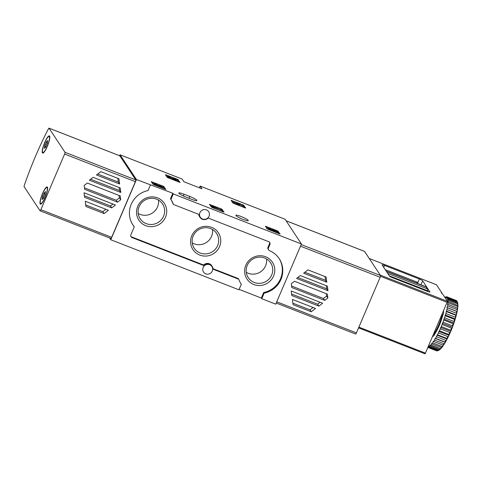 <?xml version="1.0" encoding="UTF-8"?>
<svg xmlns="http://www.w3.org/2000/svg" width="482" height="482" viewBox="0 0 482 482"><rect width="100%" height="100%" fill="white"/><g stroke="black" fill="none" stroke-linecap="round" stroke-linejoin="round"><path stroke-width="0.72" d="M177.629 179.34L180.087 182.407L179.599 182.317L167.242 177.394L165.447 174.677L177.629 179.34L177.268 180.196L178.918 182.051M163.476 186.323L165.928 189.39L165.447 189.299L153.083 184.377L151.294 181.66L163.476 186.323L163.109 187.179L164.76 189.034M301.419 243.976L173.267 193.927L172.833 193.264L170.465 198.807L170.905 199.47A22.877 22.13 -33.5 0 1 171.134 199.807A22.877 22.13 -33.5 0 1 173.466 204.482L199.205 214.538A5.326 5.151 -33.5 0 0 208.17 218.039L268.763 241.705A2.193 2.121 -33.5 0 1 269.908 244.482L268.444 247.911A2.193 2.121 -33.5 0 0 269.54 250.67A22.877 22.13 -33.5 0 1 279.217 258.665A22.877 22.13 -33.5 0 1 264.124 293.164L261.762 298.707L275.746 304.172L301.419 243.976L285.061 219.244L200.144 186.082L201.934 188.781L183.955 181.762L182.166 179.057L120.084 154.812A94.002 19.66 -68.7 0 0 119.608 155.722M109.595 237.951L110.776 239.741L136.448 179.545L120.084 154.812M136.448 179.545L172.833 193.264M235.945 215.556A6.736 0.958 -156.9 0 1 235.885 215.315A6.736 0.958 -156.9 0 1 241.801 216.798A6.736 0.958 -156.9 0 1 248.218 220.352A6.736 0.958 -156.9 0 1 248.278 220.599A6.736 0.958 -156.9 0 1 242.368 219.117A6.736 0.958 -156.9 0 1 235.945 215.556M189.769 196.469L184.058 194.24A6.736 0.958 -156.9 0 0 178.804 193.017A6.736 0.958 -156.9 0 0 185.944 197.084L191.649 199.313A6.736 0.958 -156.9 0 0 196.903 200.536A6.736 0.958 -156.9 0 0 189.769 196.469L188.998 198.277M277.644 230.914L280.096 233.981L279.614 233.891L267.251 228.962L265.455 226.251L277.644 230.914L277.277 231.77L278.927 233.619M221.618 209.031L224.07 212.098L223.588 212.008L211.881 207.435L209.429 204.368L221.618 209.031L221.25 209.887L222.901 211.737M243.277 204.977L245.73 208.043L245.248 207.953L232.884 203.03L231.095 200.319L243.277 204.977L242.91 205.832L244.561 207.688M199.271 187.745A94.002 19.66 111.3 0 1 200.144 186.082M110.776 239.741L238.927 289.79L241.295 284.247A22.877 22.13 -33.5 0 1 241.06 283.904A22.877 22.13 -33.5 0 1 238.735 279.229L212.996 269.179A5.326 5.151 -33.5 0 0 204.025 265.672L132.02 237.554A2.193 2.121 -33.5 0 1 130.875 234.776L134.273 226.805A22.877 22.13 -33.5 0 1 132.978 225.052A22.877 22.13 -33.5 0 1 148.07 190.553L150.438 185.01M278.994 258.334A22.877 22.13 -33.5 0 1 263.69 292.502L261.322 298.045L261.762 298.707M261.322 298.045L239.108 289.369M203.151 267.498A5.013 4.85 -33.5 0 1 211.899 266.516A5.013 4.85 -33.5 0 1 205.772 273.842A5.013 4.85 -33.5 0 1 203.151 267.498M173.267 193.927L170.905 199.47M199.91 212.652A5.013 4.85 -33.5 0 1 208.658 211.67A5.013 4.85 -33.5 0 1 202.53 218.997A5.013 4.85 -33.5 0 1 199.91 212.652M240.849 283.573A22.877 22.13 -33.5 0 0 240.855 283.585L241.295 284.247M263.69 292.502L264.124 293.164M265.618 256.743A15.243 14.743 146.5 0 0 244.717 272.866A15.243 14.743 146.5 0 0 268.763 282.253A15.243 14.743 146.5 0 0 265.618 256.743M157.536 197.891A15.243 14.743 146.5 0 0 136.635 214.014A15.243 14.743 146.5 0 0 160.681 223.401A15.243 14.743 146.5 0 0 157.536 197.891M211.58 227.317A15.243 14.743 146.5 0 0 190.679 243.44A15.243 14.743 146.5 0 0 214.725 252.827A15.243 14.743 146.5 0 0 211.58 227.317M268.613 249.899L268.173 249.242A2.193 2.121 -33.5 0 1 268.004 247.248L268.444 247.911M269.486 242.181A2.193 2.121 -33.5 0 1 269.468 243.82L268.004 247.248M200.036 217.37L199.596 216.713A5.326 5.151 -33.5 0 1 198.783 214.376M170.911 199.482A22.877 22.13 -33.5 0 1 173.026 203.82L173.466 204.482M134.273 226.805L133.833 226.142A22.877 22.13 -33.5 0 1 132.761 224.72M212.164 266.341L211.725 265.678A5.326 5.151 -33.5 0 0 203.591 265.016L131.58 236.891A2.193 2.121 -33.5 0 1 130.857 236.415M238.735 279.229L238.295 278.566L212.978 268.679M203.591 265.016L204.025 265.672M192.228 242.91A13.418 12.984 146.5 0 0 206.477 242.428A13.418 12.984 146.5 0 0 212.49 229.504M210.616 228.595A13.418 12.984 146.5 0 0 195.258 232.649A13.418 12.984 146.5 0 0 194.216 248.218A13.418 12.984 146.5 0 0 212.568 251.64A13.418 12.984 146.5 0 0 216.599 233.409A13.418 12.984 146.5 0 0 210.616 228.595M138.189 213.484A13.418 12.984 146.5 0 0 152.439 213.002A13.418 12.984 146.5 0 0 158.451 200.078M156.578 199.168A13.418 12.984 146.5 0 0 141.22 203.223A13.418 12.984 146.5 0 0 140.172 218.792A13.418 12.984 146.5 0 0 158.53 222.214A13.418 12.984 146.5 0 0 162.555 203.982A13.418 12.984 146.5 0 0 156.578 199.168M246.272 272.336A13.418 12.984 146.5 0 0 260.521 271.854A13.418 12.984 146.5 0 0 266.534 258.93M264.66 258.021A13.418 12.984 146.5 0 0 249.302 262.075A13.418 12.984 146.5 0 0 248.254 277.644A13.418 12.984 146.5 0 0 266.612 281.066A13.418 12.984 146.5 0 0 270.643 262.835A13.418 12.984 146.5 0 0 264.66 258.021M276.379 231.246L272.481 229.559L272.987 230.257L269.697 228.854L270.541 228.98L269.673 228.468A3.127 0.446 -156.9 0 0 268.468 228.329A3.127 0.446 -156.9 0 0 271.167 229.962A3.127 0.446 -156.9 0 0 274.216 230.782A3.127 0.446 -156.9 0 0 273.794 230.324L277.005 232.185L276.379 231.246M272.065 230.107L272.258 229.655M272.137 230.125L272.306 229.733M270.372 229.372L270.541 228.98M273.854 231.637L274.216 230.782M268.293 229.468A3.127 0.446 -156.9 0 1 268.1 229.185L268.468 228.329L266.263 227.462M275.222 232.173L273.951 231.402M275.011 231.86L275.379 231.005M275.614 232.33L275.867 231.74M276.752 232.77L277.005 232.185M270.48 229.113L272.203 229.787M276.535 231.481L277.277 231.77M159.434 186.01L159.65 185.51L160.849 186.594L156.288 184.817L155.457 184.245L156.397 184.238A2.681 0.38 -156.9 0 0 154.306 183.756A2.681 0.38 -156.9 0 0 155.867 184.817A2.681 0.38 -156.9 0 0 158.674 185.865L158.385 186.54M159.675 186.13L159.825 185.775M156.415 184.871L156.572 184.504M154.138 184.883A2.681 0.38 -156.9 0 1 153.939 184.612L154.306 183.756M159.65 185.51A2.681 0.38 -156.9 0 1 162.488 187.13L162.121 187.986A2.681 0.38 -156.9 0 1 162.115 187.998M162.488 187.13A2.681 0.38 -156.9 0 1 158.674 185.865M152.095 182.877L154.312 183.744M156.523 184.606L159.536 185.781M162.289 186.859L163.109 187.179M220.515 209.604L212.219 206.182L212.719 206.941L220.515 209.604M212.194 207.561L211.851 207.037L212.219 206.182M212.417 207.646L212.719 206.941M213.556 208.091L213.857 207.381M220.69 209.869L220.322 210.724L213.556 208.085M210.236 205.585L212.152 206.332M213.514 206.862L217.039 208.242M220.443 209.568L221.25 209.887M173.586 179.045L173.803 178.527L175.49 179.653L173.375 178.936L168.11 176.304L168.857 177.436L169.995 177.882L169.435 177.027L172.67 178.792A2.681 0.38 -156.9 0 0 175.201 179.894A2.681 0.38 -156.9 0 0 176.641 180.148A2.681 0.38 -156.9 0 0 173.803 178.527M173.821 179.159L173.978 178.792M168.212 177.87L167.742 177.159L168.11 176.304M168.61 178.021L168.857 177.436M169.748 178.467L169.995 177.882M171.122 179.003L169.821 178.292M176.641 180.148L176.279 181.003A2.681 0.38 -156.9 0 1 176.267 181.015M166.248 175.894L167.995 176.575M171.7 178.021L173.689 178.798M176.448 179.876L177.268 180.196M242.175 205.555L236.686 203.085L236.969 203.518L234.041 202.38L238.572 204.663L238.283 204.229L239.331 204.44L238 203.796L242.175 205.555M237.144 203.784L236.783 204.639L233.854 203.5L234.041 202.38M233.854 203.5L234.216 202.639M237.18 204.808L237.433 204.217M239.506 204.705L239.138 205.561L238.325 205.242L238.572 204.663M242.35 205.82L241.988 206.676L239.217 205.386M231.896 201.53L236.572 203.356M242.072 205.507L242.91 205.832M327.405 286.145L327.965 290.688L296.575 278.427L300.298 275.553L327.405 286.145M291.218 290.977L322.615 303.238L318.891 306.112L291.779 295.52L291.218 290.977M355.577 334.008A1.567 0.325 -68.7 0 0 355.62 334.038A1.567 0.325 -68.7 0 0 356.409 332.911L380.135 277.283A1.567 0.325 -68.7 0 0 380.521 275.523L364.573 251.417A1.567 0.325 -68.7 0 0 364.537 251.381A1.567 0.325 -68.7 0 0 364.482 251.381M327.386 294.122L327.862 297.966L324.705 300.394L291.803 287.543L291.327 283.699L294.478 281.271L327.386 294.122M292.435 299.442L315.553 308.468L311.258 311.782L293.08 304.684L292.435 299.442M326.103 276.981L326.748 282.223L303.63 273.198L307.926 269.884L326.103 276.981M326.302 293.695L326.591 296.05L327.862 297.966M326.591 296.05L323.44 298.478L324.705 300.394M323.44 298.478L291.616 286.049M320.12 302.268L317.62 304.19L318.891 306.112M317.62 304.19L291.592 294.026M313.059 307.498L309.986 309.866L311.258 311.782M309.986 309.866L292.899 303.19M326.32 285.718L326.7 288.766L327.965 290.688M326.7 288.766L297.798 277.481M325.019 276.56L325.483 280.307L326.748 282.223M325.483 280.307L304.853 272.252M429.98 291.857A3.133 0.446 -156.9 0 1 430.01 291.972A3.133 0.446 -156.9 0 1 427.564 291.405L392.746 277.807A3.133 0.446 -156.9 0 1 389.45 276.029L382.118 264.949A3.133 0.446 -156.9 0 1 382.093 264.835A3.133 0.446 -156.9 0 1 384.534 265.401L419.358 279A3.133 0.446 -156.9 0 1 422.648 280.777L429.908 292.032M436.457 284.754L441.849 292.839L441.277 292.616L442.018 293.743L442.59 293.966L447.471 301.34L380.226 275.077M441.849 292.839L441.681 293.231M441.729 293.11L442.193 293.809M358.566 327.85L425.106 353.848L447.471 301.34M417.472 283.422L419.358 279M427.763 291.483A28.986 6.061 -68.7 0 0 427.769 290.839A15.665 3.278 -68.7 0 0 427.389 288.881L426.13 286.983A15.665 3.278 -68.7 0 0 425.751 286.651L386.281 271.233M416.629 283.091A90.242 18.876 111.3 0 1 417.111 282.121M385.245 269.673L417.9 282.422M443.066 312.167L443.609 312.378L443.06 314.86L441.771 315.21M433.649 334.249L434.625 334.635L434.752 334.074L434.071 333.267M447.326 297.147L456.749 300.822A27.028 5.651 -68.7 0 0 456.364 300.533L446.941 296.852A27.028 5.651 -68.7 0 1 447.326 297.147L447.019 298.539L447.676 297.671L457.093 301.346A27.028 5.651 -68.7 0 1 457.165 301.515A27.028 5.651 -68.7 0 1 457.328 301.997L447.911 298.316A27.028 5.651 -68.7 0 0 447.676 297.671M446.904 296.912L446.434 296.731A27.028 5.651 -68.7 0 0 445.91 296.804L445.248 297.978M445.663 297.243L445.254 297.081A27.028 5.651 -68.7 0 0 444.832 297.346M436.511 350.8L428.01 347.48M428.137 347.179L437.548 350.854A27.028 5.651 -68.7 0 1 437.023 350.92L428.034 347.414M439.777 349.655A26.402 5.519 -68.7 0 1 438.807 350.3L438.204 350.571L428.781 346.895A27.028 5.651 -68.7 0 0 429.432 346.462L438.855 350.143L439.909 349.39M438.204 350.571A27.028 5.651 -68.7 0 0 438.855 350.143M441.301 348.143A26.402 5.519 -68.7 0 1 440.174 349.311L439.632 349.462L430.215 345.787A27.028 5.651 -68.7 0 0 430.968 345.004L440.385 348.685L441.536 347.618M439.632 349.462A27.028 5.651 -68.7 0 0 440.385 348.685M443 345.962A26.402 5.519 -68.7 0 1 441.753 347.606L431.854 343.955A27.028 5.651 -68.7 0 0 432.685 342.853L442.108 346.528L443.307 345.196M441.271 347.63A27.028 5.651 -68.7 0 0 442.108 346.528M444.82 343.16A26.402 5.519 -68.7 0 1 443.488 345.245L433.649 341.455A27.028 5.651 -68.7 0 0 434.541 340.063L443.958 343.738L444.82 343.16L445.332 342.292L444.964 342.045L435.547 338.364A27.028 5.651 -68.7 0 0 436.463 336.719L445.88 340.4L446.706 339.84L447.23 338.846L446.904 338.454L437.487 334.779A27.028 5.651 -68.7 0 0 438.409 332.935L447.826 336.617L448.603 336.093L449.116 335.002L448.832 334.478L439.415 330.803A27.028 5.651 -68.7 0 0 440.307 328.814L449.724 332.496L450.447 332.038L450.941 330.881L450.688 330.236L441.271 326.561A27.028 5.651 -68.7 0 0 442.108 324.488L451.526 328.17L452.188 327.796L452.646 326.609L452.417 325.856L442.994 322.175A27.028 5.651 -68.7 0 0 443.753 320.09L453.17 323.765L453.773 323.494L454.177 322.319L453.96 321.464L444.543 317.789A27.028 5.651 -68.7 0 0 445.193 315.746L454.616 319.421L455.153 319.271L455.496 318.132L455.273 317.204L445.856 313.523A27.028 5.651 -68.7 0 0 446.386 311.589L455.809 315.264L456.285 315.24L456.55 314.186L456.321 313.198L446.904 309.522A27.028 5.651 -68.7 0 0 447.296 307.751L456.713 311.426L457.135 311.541L457.322 310.589L457.069 309.577L447.651 305.895A27.028 5.651 -68.7 0 0 447.892 304.341L457.677 308.269A26.402 5.519 -68.7 0 1 457.322 310.589M443.066 345.136A27.028 5.651 -68.7 0 0 443.958 343.738M444.964 342.045A27.028 5.651 -68.7 0 0 445.88 340.4M446.904 338.454A27.028 5.651 -68.7 0 0 447.826 336.617M448.832 334.478A27.028 5.651 -68.7 0 0 449.724 332.496M450.688 330.236A27.028 5.651 -68.7 0 0 451.526 328.17M452.417 325.856A27.028 5.651 -68.7 0 0 453.17 323.765M453.96 321.464A27.028 5.651 -68.7 0 0 454.616 319.421M455.273 317.204A27.028 5.651 -68.7 0 0 455.809 315.264M456.321 313.198A27.028 5.651 -68.7 0 0 456.713 311.426M457.069 309.577A27.028 5.651 -68.7 0 0 457.31 308.022M457.49 306.438L448.073 302.762A27.028 5.651 -68.7 0 0 448.158 301.473L457.9 305.54A26.402 5.519 -68.7 0 1 457.773 307.462L457.49 306.438A27.028 5.651 -68.7 0 0 457.575 305.154M457.581 303.889L448.164 300.208A27.028 5.651 -68.7 0 0 448.085 299.226L457.502 302.907L457.786 303.425A26.402 5.519 -68.7 0 1 457.9 304.895L457.581 303.889A27.028 5.651 -68.7 0 0 457.502 302.907M445.332 342.292A26.402 5.519 -68.7 0 0 446.706 339.84M447.23 338.846A26.402 5.519 -68.7 0 0 448.603 336.093M449.116 335.002A26.402 5.519 -68.7 0 0 450.447 332.038M450.941 330.881A26.402 5.519 -68.7 0 0 452.188 327.796M452.646 326.609A26.402 5.519 -68.7 0 0 453.773 323.494M454.177 322.319A26.402 5.519 -68.7 0 0 455.153 319.271M455.496 318.132A26.402 5.519 -68.7 0 0 456.285 315.24M456.55 314.186A26.402 5.519 -68.7 0 0 457.135 311.541M457.641 303.16L457.328 301.997M457.695 302.961A26.402 5.519 -68.7 0 0 457.49 302.298L457.165 301.515M457.749 305.359L457.9 304.895M457.52 308.161L457.773 307.462M428.781 346.895L428.847 345.883L428.167 347.106M430.215 345.787L430.155 345.016L429.432 346.462M431.854 343.955L431.667 343.449L430.968 345.004M433.649 341.455L433.342 341.226L432.685 342.853M435.547 338.364L435.132 338.424L434.541 340.063M437.487 334.779L436.463 336.719M439.415 330.803L438.409 332.935M441.271 326.561L440.307 328.814M442.994 322.175L442.108 324.488M444.543 317.789L443.753 320.09M445.856 313.523L445.193 315.746M446.904 309.522L446.386 311.589M447.651 305.895L446.995 307.522L447.296 307.751M448.073 302.762L447.477 304.401L447.892 304.341M448.164 300.208L447.645 301.81L448.158 301.473M447.911 298.316L447.495 299.84L448.085 299.226M446.434 296.731L446.242 297.948L446.941 296.852M445.254 297.081L445.199 297.906M434.625 334.635L433.457 336.183L432.914 335.972M456.984 311.42L446.995 307.522M456.195 314.981L446.205 311.083M455.122 318.873L445.133 314.975M453.809 322.976L443.82 319.078M452.291 327.176L442.295 323.271M450.604 331.327L440.614 327.429M448.814 335.315L438.825 331.417M446.971 339.021L436.975 335.117M445.121 342.322L435.132 338.424M442.084 314.481L443.06 314.86M84.615 197.307L84.055 192.764L115.451 205.025L111.728 207.899L84.615 197.307M120.801 192.475L89.405 180.208L93.128 177.34L120.241 187.926L120.801 192.475L119.536 190.553L90.634 179.268M64.606 154.047L40.88 209.676A1.567 0.325 111.3 0 1 40.09 210.809A1.567 0.325 111.3 0 1 40.048 210.773L24.1 186.667A1.567 0.325 111.3 0 1 24.299 185.395A94.002 19.66 111.3 0 1 48.429 128.827A1.567 0.325 111.3 0 1 49.007 128.152A1.567 0.325 111.3 0 1 49.044 128.182L64.998 152.294A1.567 0.325 111.3 0 1 64.606 154.047L135.388 181.696L111.661 237.325A1.567 0.325 111.3 0 1 110.872 238.451A1.567 0.325 111.3 0 1 110.836 238.421M84.633 189.33L84.163 185.48L87.314 183.052L120.223 195.903L120.693 199.753L117.542 202.181L84.633 189.33M119.584 184.01L96.466 174.978L100.762 171.664L118.94 178.762L119.584 184.01L118.313 182.088L97.689 174.032M85.916 206.471L85.272 201.223L108.39 210.254L104.094 213.568L85.916 206.471M119.741 155.794A1.567 0.325 111.3 0 1 119.789 155.794A1.567 0.325 111.3 0 1 119.825 155.831L135.779 179.937A1.567 0.325 111.3 0 1 135.388 181.696M42.422 152.89A9.242 1.934 111.3 0 1 44.844 142.238A9.242 1.934 111.3 0 1 49.682 136.219A9.242 1.934 111.3 0 1 47.814 145.178A9.242 1.934 111.3 0 1 43.109 153.041A9.242 1.934 111.3 0 1 42.422 152.89M40.211 203.982A9.242 1.934 111.3 0 1 42.633 193.324A9.242 1.934 111.3 0 1 47.471 187.305A9.242 1.934 111.3 0 1 45.603 196.27A9.242 1.934 111.3 0 1 40.904 204.127A9.242 1.934 111.3 0 1 40.211 203.982M119.138 195.481L119.428 197.831L120.693 199.753M119.428 197.831L116.276 200.265L117.542 202.181M116.276 200.265L84.452 187.835M119.156 187.504L119.536 190.553M117.855 178.34L118.313 182.088M112.957 204.049L110.456 205.977L111.728 207.899M110.456 205.977L84.428 195.812M105.895 209.278L102.823 211.646L104.094 213.568M102.823 211.646L85.736 204.977M45.007 197.385A8.616 1.801 111.3 0 1 40.669 203.591A8.616 1.801 111.3 0 1 42.121 194.909A8.616 1.801 111.3 0 1 46.935 187.54A8.616 1.801 111.3 0 1 45.007 197.385M45.362 192.366A1.536 0.319 -68.7 0 0 45.151 193.788A1.536 0.319 -68.7 0 0 45.2 193.788L44.742 195.318A1.536 0.319 111.3 0 0 43.88 197.349L43.181 198.518A1.536 0.319 -68.7 0 0 43.109 198.331A1.536 0.319 -68.7 0 0 42.482 199.126L42.121 199.578L42.241 198.765A1.536 0.319 -68.7 0 0 42.452 197.343A1.536 0.319 -68.7 0 0 42.404 197.337L42.862 195.812A1.536 0.319 -68.7 0 0 43.729 193.782L44.422 192.613A1.536 0.319 -68.7 0 0 44.495 192.8A1.536 0.319 -68.7 0 0 45.127 192.005L45.483 191.553L45.362 192.366M41.331 203.838A8.616 1.801 111.3 0 1 41.241 203.814L40.669 203.591M46.935 187.54L47.507 187.763A8.616 1.801 111.3 0 1 47.591 187.805M47.218 146.299A8.616 1.801 111.3 0 1 42.874 152.505A8.616 1.801 111.3 0 1 44.332 143.823A8.616 1.801 111.3 0 1 49.146 136.454A8.616 1.801 111.3 0 1 47.218 146.299M47.573 141.28A1.536 0.319 -68.7 0 0 47.363 142.702A1.536 0.319 -68.7 0 0 47.411 142.702L46.953 144.232A1.536 0.319 111.3 0 0 46.085 146.263L45.392 147.432A1.536 0.319 -68.7 0 0 45.32 147.245A1.536 0.319 -68.7 0 0 44.687 148.04L44.332 148.492L44.452 147.679A1.536 0.319 -68.7 0 0 44.663 146.251A1.536 0.319 -68.7 0 0 44.615 146.251L45.067 144.727A1.536 0.319 -68.7 0 0 45.935 142.69L46.627 141.527A1.536 0.319 -68.7 0 0 46.706 141.708A1.536 0.319 -68.7 0 0 47.332 140.919L47.694 140.467L47.573 141.28M43.537 152.752A8.616 1.801 111.3 0 1 43.446 152.728L42.874 152.505M49.146 136.454L49.718 136.677A8.616 1.801 111.3 0 1 49.803 136.719M269.468 243.82L269.908 244.482M131.58 236.891L132.02 237.554M183.323 195.969L184.058 194.24M277.939 232.125L278.301 231.27M265.775 226.733L265.944 226.341M163.772 187.534L164.133 186.679M151.607 182.142L151.776 181.75M221.907 210.242L222.274 209.387M209.748 204.85L209.911 204.458M177.924 180.551L178.292 179.696M165.766 175.159L165.928 174.767M172.369 179.491L172.67 178.792M243.573 206.188L243.934 205.332M231.408 200.795L231.577 200.41M300.485 246.175L380.135 277.283M276.758 301.804L356.409 332.911M301.184 244.537L380.521 275.523M286.055 220.75L364.573 251.417M436.511 284.778L369.266 258.515L436.493 284.76M420.943 284.778L422.648 280.777M383.708 267.347L384.534 265.401M425.576 353.173L358.873 327.121M447.236 302.395L380.467 276.319M427.769 290.839L389.311 275.818M426.13 286.983L386.437 271.48M427.389 288.881L387.697 273.378M434.294 333.351A15.665 3.278 -68.7 0 0 441.994 315.3M443.422 312.306A16.292 3.41 -68.7 0 0 443.639 310.83M434.752 334.074A16.292 3.41 -68.7 0 0 442.795 315.21M432.661 336.569A16.292 3.41 -68.7 0 0 433.179 336.075M111.661 237.325L40.88 209.676M135.779 179.937L64.998 152.294M119.825 155.831L49.044 128.182M42.597 198.903L42.241 198.765M43.723 197.855L42.488 197.373M44.199 196.337L42.862 195.812M45.188 194.348L43.729 193.782M45.441 192.131L45.127 192.005M44.802 147.817L44.452 147.679M45.935 146.769L44.699 146.287M46.411 145.251L45.067 144.727M47.399 143.262L45.935 142.69M47.652 141.039L47.332 140.919M276.228 303.033L355.62 334.038M286.037 220.726L364.537 251.381M425.106 353.848L358.56 327.862M110.872 238.451L40.09 210.809M119.789 155.794L49.007 128.152M43.422 198.457L43.109 198.331M43.729 197.837L42.452 197.343M45.151 193.053L44.495 192.8M45.633 147.365L45.32 147.245M45.941 146.751L44.663 146.251M47.363 141.967L46.706 141.708"/></g></svg>
